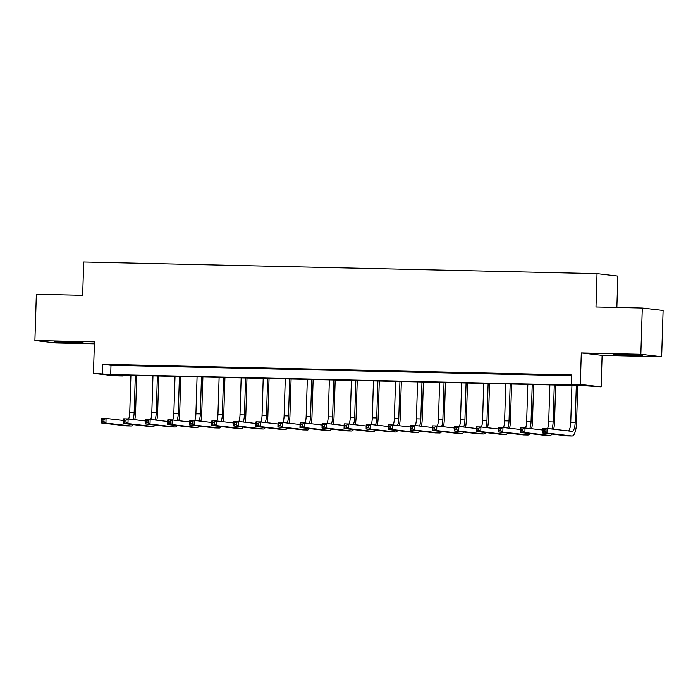 <?xml version="1.0" encoding="UTF-8"?>
<svg xmlns="http://www.w3.org/2000/svg" width="698" height="698" viewBox="0 0 698 698"><rect width="100%" height="100%" fill="white"/><g stroke="black" fill="none" stroke-linecap="round" stroke-linejoin="round"><path stroke-width="1.05" d="M73.063 342.788L83.123 342.727L77.208 342.221L54.235 341.819L73.063 342.788M632.257 355.491L642.308 355.439L636.393 354.933L613.429 354.532L632.257 355.491M123.075 375.969L114.254 375.768L93.445 373.343L110.703 374.529L579.925 385.191L571.488 384.205L580.308 384.406L601.126 386.84L583.868 385.654L114.638 374.992L123.075 375.969L123.101 375.184M616.858 307.452L617.843 276.094L597.034 273.66L83.708 261.994L82.661 295.306L36.357 294.259L34.9 340.528L55.709 342.954L94.37 343.835M597.034 273.66L595.987 306.972L642.291 308.027L663.1 310.462L661.643 356.73L640.834 354.296L581.303 352.944L580.308 384.406M581.303 352.944L602.112 355.378L661.643 356.73M602.112 355.378L601.126 386.84M642.291 308.027L640.834 354.296M571.488 384.205L571.784 374.957L102.554 364.286L110.991 365.272L571.758 375.751M565.633 375.07L555.05 374.826L565.633 375.07M543.585 374.564L533.002 374.329L543.585 374.564M521.537 374.067L510.953 373.823L521.537 374.067M499.48 373.561L488.897 373.325L499.48 373.561M477.432 373.064L466.849 372.819L477.432 373.064M455.384 372.558L444.801 372.322L455.384 372.558M433.336 372.06L422.752 371.816L433.336 372.06M411.279 371.554L400.696 371.319L411.279 371.554M389.231 371.057L378.648 370.812L389.231 371.057M367.183 370.559L356.599 370.315L367.183 370.559M345.135 370.053L334.551 369.818L345.135 370.053M323.087 369.556L312.503 369.312L323.087 369.556M301.03 369.05L290.447 368.814L301.03 369.05M278.982 368.553L268.398 368.308L278.982 368.553M256.934 368.047L246.35 367.811L256.934 368.047M234.886 367.549L224.302 367.305L234.886 367.549M212.829 367.043L202.246 366.808L212.829 367.043M190.781 366.546L180.197 366.302L190.781 366.546M168.733 366.049L158.149 365.804L168.733 366.049M146.685 365.543L136.101 365.307L146.685 365.543M124.637 365.045L114.044 364.801L124.637 365.045M93.445 373.343L94.439 341.88L34.9 340.528M102.554 364.286L102.266 373.543M110.991 365.272L110.703 374.529M544.911 431.573L544.964 429.724L543.201 429.689L543.14 431.539L544.911 431.573L546.918 433.083L542.512 432.978L542.651 428.354L547.066 428.45L546.918 433.083L571.924 435.997A13.89 4.232 91.3 0 0 572.037 436.006A13.89 4.232 91.3 0 0 576.574 422.613L577.743 385.514M576.33 385.479L575.169 422.447A9.266 2.818 -88.7 0 1 572.142 431.373A9.266 2.818 -88.7 0 1 572.063 431.373L547.066 428.45L544.964 429.724M571.924 385.383L570.755 422.342A9.266 2.818 -88.7 0 1 568.495 430.954M543.14 431.539L542.512 432.978L567.509 435.901A13.89 4.232 91.3 0 0 567.631 435.91A13.89 4.232 91.3 0 0 567.753 435.901M542.651 428.354L543.201 429.689M553.689 429.226A13.89 4.232 91.3 0 0 554.526 422.107L555.687 385.017M554.282 384.982L553.121 421.941A9.266 2.818 -88.7 0 1 551.848 429.008M549.867 384.877L548.707 421.845A9.266 2.818 -88.7 0 1 547.598 428.52M522.854 431.076L522.915 429.226L521.153 429.183L521.092 431.032L522.854 431.076L524.87 432.577L520.455 432.481L520.603 427.848L525.018 427.953L524.87 432.577L549.867 435.5A13.89 4.232 91.3 0 0 549.989 435.508A13.89 4.232 91.3 0 0 551.917 434.077M542.599 430.003L525.018 427.953L522.915 429.226M521.092 431.032L520.455 432.481L545.461 435.395A13.89 4.232 91.3 0 0 545.583 435.404A13.89 4.232 91.3 0 0 545.705 435.404M520.603 427.848L521.153 429.183M531.64 428.729A13.89 4.232 91.3 0 0 532.478 421.609L533.638 384.511M532.234 384.476L531.065 421.444A9.266 2.818 -88.7 0 1 529.799 428.511M527.819 384.38L526.658 421.339A9.266 2.818 -88.7 0 1 525.55 428.014M500.806 430.57L500.867 428.72L499.105 428.685L499.044 430.535L500.806 430.57L502.822 432.079L498.407 431.975L498.555 427.351L502.961 427.446L502.822 432.079L527.819 434.994A13.89 4.232 91.3 0 0 527.941 435.002A13.89 4.232 91.3 0 0 529.869 433.58M520.551 429.506L502.961 427.446L500.867 428.72M499.044 430.535L498.407 431.975L523.413 434.898A13.89 4.232 91.3 0 0 523.526 434.906A13.89 4.232 91.3 0 0 523.648 434.898M498.555 427.351L499.105 428.685M509.592 428.223A13.89 4.232 91.3 0 0 510.421 421.103L511.59 384.013M510.177 383.979L509.017 420.938A9.266 2.818 -88.7 0 1 507.751 428.014M505.771 383.883L504.61 420.842A9.266 2.818 -88.7 0 1 503.502 427.516M478.758 430.073L478.819 428.223L477.048 428.179L476.996 430.029L478.758 430.073L480.765 431.573L476.359 431.477L476.507 426.853L480.913 426.949L480.765 431.573L505.771 434.496A13.89 4.232 91.3 0 0 505.893 434.505A13.89 4.232 91.3 0 0 507.821 433.074M498.503 429L480.913 426.949L478.819 428.223M476.996 430.029L476.359 431.477L501.356 434.392A13.89 4.232 91.3 0 0 501.478 434.4A13.89 4.232 91.3 0 0 501.6 434.4M476.507 426.853L477.048 428.179M487.536 427.726A13.89 4.232 91.3 0 0 488.373 420.606L489.542 383.507M488.129 383.481L486.968 420.44A9.266 2.818 -88.7 0 1 485.703 427.508M483.723 383.377L482.562 420.344A9.266 2.818 -88.7 0 1 481.445 427.01M456.71 429.575L456.762 427.717L455 427.682L454.948 429.532L456.71 429.575L458.717 431.076L454.311 430.971L454.45 426.347L458.865 426.452L458.717 431.076L483.723 433.99A13.89 4.232 91.3 0 0 483.836 433.999A13.89 4.232 91.3 0 0 485.764 432.577M476.455 428.502L458.865 426.452L456.762 427.717M454.948 429.532L454.311 430.971L479.308 433.894A13.89 4.232 91.3 0 0 479.43 433.903A13.89 4.232 91.3 0 0 479.552 433.894M454.45 426.347L455 427.682M465.487 427.22A13.89 4.232 91.3 0 0 466.325 420.1L467.494 383.01M466.081 382.975L464.92 419.943A9.266 2.818 -88.7 0 1 463.647 427.01M461.666 382.879L460.505 419.838A9.266 2.818 -88.7 0 1 459.397 426.513M434.662 429.069L434.714 427.22L432.952 427.176L432.891 429.034L434.662 429.069L436.669 430.57L432.263 430.474L432.402 425.85L436.817 425.946L436.669 430.57L461.666 433.493A13.89 4.232 91.3 0 0 461.788 433.502A13.89 4.232 91.3 0 0 463.716 432.071M454.398 427.996L436.817 425.946L434.714 427.22M432.891 429.034L432.263 430.474L457.26 433.388A13.89 4.232 91.3 0 0 457.382 433.397A13.89 4.232 91.3 0 0 457.504 433.397M432.402 425.85L432.952 427.176M443.439 426.722A13.89 4.232 91.3 0 0 444.277 419.603L445.437 382.504M444.033 382.478L442.872 419.437A9.266 2.818 -88.7 0 1 441.598 426.504M439.618 382.373L438.457 419.341A9.266 2.818 -88.7 0 1 437.349 426.007M412.605 428.572L412.666 426.722L410.904 426.679L410.843 428.528L412.605 428.572L414.621 430.073L410.206 429.977L410.354 425.344L414.76 425.448L414.621 430.073L439.618 432.987A13.89 4.232 91.3 0 0 439.74 432.996A13.89 4.232 91.3 0 0 441.668 431.573M432.35 427.499L414.76 425.448L412.666 426.722M410.843 428.528L410.206 429.977L435.212 432.891A13.89 4.232 91.3 0 0 435.334 432.9A13.89 4.232 91.3 0 0 435.447 432.9M410.354 425.344L410.904 426.679M421.391 426.216A13.89 4.232 91.3 0 0 422.22 419.097L423.389 382.007M421.976 381.972L420.815 418.94A9.266 2.818 -88.7 0 1 419.55 426.007M417.57 381.876L416.409 418.835A9.266 2.818 -88.7 0 1 415.301 425.51M390.557 428.066L390.618 426.216L388.856 426.181L388.795 428.031L390.557 428.066L392.573 429.575L388.158 429.471L388.306 424.846L392.712 424.942L392.573 429.575L417.57 432.49A13.89 4.232 91.3 0 0 417.692 432.498A13.89 4.232 91.3 0 0 419.62 431.067M410.302 427.002L392.712 424.942L390.618 426.216M388.795 428.031L388.158 429.471L413.164 432.394A13.89 4.232 91.3 0 0 413.277 432.402A13.89 4.232 91.3 0 0 413.399 432.394M388.306 424.846L388.856 426.181M399.335 425.719A13.89 4.232 91.3 0 0 400.172 418.599L401.341 381.501M399.928 381.474L398.767 418.434A9.266 2.818 -88.7 0 1 397.502 425.501M395.522 381.37L394.361 418.338A9.266 2.818 -88.7 0 1 393.244 425.003M368.509 427.569L368.57 425.719L366.799 425.675L366.747 427.525L368.509 427.569L370.516 429.069L366.11 428.973L366.258 424.34L370.664 424.445L370.516 429.069L395.522 431.992A13.89 4.232 91.3 0 0 395.644 432.001A13.89 4.232 91.3 0 0 397.563 430.57M388.254 426.495L370.664 424.445L368.57 425.719M366.747 427.525L366.11 428.973L391.107 431.888A13.89 4.232 91.3 0 0 391.229 431.896A13.89 4.232 91.3 0 0 391.351 431.896M366.258 424.34L366.799 425.675M377.286 425.213A13.89 4.232 91.3 0 0 378.124 418.102L379.293 381.003M377.88 380.968L376.719 417.936A9.266 2.818 -88.7 0 1 375.454 425.003M373.474 380.872L372.304 417.832A9.266 2.818 -88.7 0 1 371.196 424.506M346.461 427.063L346.513 425.213L344.751 425.178L344.69 427.028L346.461 427.063L348.468 428.572L344.062 428.467L344.201 423.843L348.616 423.939L348.468 428.572L373.474 431.486A13.89 4.232 91.3 0 0 373.587 431.495A13.89 4.232 91.3 0 0 375.515 430.073M366.206 425.998L348.616 423.939L346.513 425.213M344.69 427.028L344.062 428.467L369.059 431.39A13.89 4.232 91.3 0 0 369.181 431.399A13.89 4.232 91.3 0 0 369.303 431.39M344.201 423.843L344.751 425.178M355.238 424.716A13.89 4.232 91.3 0 0 356.076 417.596L357.236 380.506M355.832 380.471L354.671 417.43A9.266 2.818 -88.7 0 1 353.397 424.497M351.417 380.366L350.256 417.334A9.266 2.818 -88.7 0 1 349.148 424.009M324.404 426.565L324.465 424.716L322.703 424.672L322.642 426.522L324.404 426.565L326.42 428.066L322.005 427.97L322.153 423.337L326.568 423.442L326.42 428.066L351.417 430.989A13.89 4.232 91.3 0 0 351.539 430.998A13.89 4.232 91.3 0 0 353.467 429.567M344.149 425.492L326.568 423.442L324.465 424.716M322.642 426.522L322.005 427.97L347.011 430.884A13.89 4.232 91.3 0 0 347.133 430.893A13.89 4.232 91.3 0 0 347.255 430.893M322.153 423.337L322.703 424.672M333.19 424.218A13.89 4.232 91.3 0 0 334.028 417.099L335.188 380M333.784 379.965L332.614 416.933A9.266 2.818 -88.7 0 1 331.349 424M329.369 379.869L328.208 416.828A9.266 2.818 -88.7 0 1 327.1 423.503M302.356 426.059L302.417 424.209L300.655 424.175L300.594 426.024L302.356 426.059L304.372 427.569L299.957 427.464L300.105 422.84L304.511 422.936L304.372 427.569L329.369 430.483A13.89 4.232 91.3 0 0 329.491 430.492A13.89 4.232 91.3 0 0 331.419 429.069M322.101 424.995L304.511 422.936L302.417 424.209M300.594 426.024L299.957 427.464L324.963 430.387A13.89 4.232 91.3 0 0 325.076 430.396A13.89 4.232 91.3 0 0 325.198 430.387M300.105 422.84L300.655 424.175M311.142 423.712A13.89 4.232 91.3 0 0 311.971 416.593L313.14 379.503M311.727 379.468L310.566 416.427A9.266 2.818 -88.7 0 1 309.301 423.503M307.321 379.372L306.16 416.331A9.266 2.818 -88.7 0 1 305.052 423.005M280.308 425.562L280.369 423.712L278.598 423.669L278.546 425.518L280.308 425.562L282.315 427.063L277.909 426.967L278.057 422.342L282.463 422.438L282.315 427.063L307.321 429.985A13.89 4.232 91.3 0 0 307.443 429.994A13.89 4.232 91.3 0 0 309.371 428.563M300.053 424.489L282.463 422.438L280.369 423.712M278.546 425.518L277.909 426.967L302.906 429.881A13.89 4.232 91.3 0 0 303.028 429.889A13.89 4.232 91.3 0 0 303.15 429.889M278.057 422.342L278.598 423.669M289.085 423.215A13.89 4.232 91.3 0 0 289.923 416.095L291.092 378.997M289.679 378.97L288.518 415.929A9.266 2.818 -88.7 0 1 287.253 422.997M285.273 378.866L284.112 415.834A9.266 2.818 -88.7 0 1 282.995 422.499M258.26 425.065L258.312 423.206L256.55 423.171L256.498 425.021L258.26 425.065L260.267 426.565L255.861 426.461L256 421.836L260.415 421.941L260.267 426.565L285.273 429.479A13.89 4.232 91.3 0 0 285.386 429.488A13.89 4.232 91.3 0 0 287.314 428.066M278.005 423.991L260.415 421.941L258.312 423.206M256.498 425.021L255.861 426.461L280.858 429.383A13.89 4.232 91.3 0 0 280.98 429.392A13.89 4.232 91.3 0 0 281.102 429.392M256 421.836L256.55 423.171M267.037 422.709A13.89 4.232 91.3 0 0 267.875 415.589L269.044 378.499M267.631 378.464L266.47 415.432A9.266 2.818 -88.7 0 1 265.196 422.499M263.216 378.368L262.055 415.327A9.266 2.818 -88.7 0 1 260.947 422.002M236.212 424.559L236.264 422.709L234.502 422.665L234.441 424.524L236.212 424.559L238.219 426.059L233.804 425.963L233.952 421.339L238.367 421.435L238.219 426.059L263.216 428.982A13.89 4.232 91.3 0 0 263.338 428.991A13.89 4.232 91.3 0 0 265.266 427.56M255.948 423.485L238.367 421.435L236.264 422.709M234.441 424.524L233.804 425.963L258.81 428.877A13.89 4.232 91.3 0 0 258.932 428.886A13.89 4.232 91.3 0 0 259.054 428.886M233.952 421.339L234.502 422.665M244.989 422.211A13.89 4.232 91.3 0 0 245.827 415.092L246.987 377.993M245.583 377.967L244.422 414.926A9.266 2.818 -88.7 0 1 243.148 421.993M241.168 377.862L240.007 414.83A9.266 2.818 -88.7 0 1 238.899 421.496M214.155 424.061L214.216 422.211L212.454 422.168L212.393 424.018L214.155 424.061L216.171 425.562L211.756 425.466L211.904 420.833L216.31 420.938L216.171 425.562L241.168 428.476A13.89 4.232 91.3 0 0 241.29 428.485A13.89 4.232 91.3 0 0 243.218 427.063M233.9 422.988L216.31 420.938L214.216 422.211M212.393 424.018L211.756 425.466L236.762 428.38A13.89 4.232 91.3 0 0 236.884 428.389A13.89 4.232 91.3 0 0 236.997 428.389M211.904 420.833L212.454 422.168M222.941 421.705A13.89 4.232 91.3 0 0 223.77 414.595L224.939 377.496M223.526 377.461L222.365 414.429A9.266 2.818 -88.7 0 1 221.1 421.496M219.12 377.365L217.959 414.324A9.266 2.818 -88.7 0 1 216.851 420.999M192.107 423.555L192.168 421.705L190.406 421.671L190.345 423.52L192.107 423.555L194.114 425.065L189.708 424.96L189.856 420.336L194.262 420.432L194.114 425.065L219.12 427.979A13.89 4.232 91.3 0 0 219.242 427.987A13.89 4.232 91.3 0 0 221.17 426.557M211.852 422.491L194.262 420.432L192.168 421.705M190.345 423.52L189.708 424.96L214.714 427.883A13.89 4.232 91.3 0 0 214.827 427.891A13.89 4.232 91.3 0 0 214.949 427.883M189.856 420.336L190.406 421.671M200.884 421.208A13.89 4.232 91.3 0 0 201.722 414.089L202.891 376.99M201.478 376.964L200.317 413.923A9.266 2.818 -88.7 0 1 199.052 420.99M197.072 376.859L195.911 413.827A9.266 2.818 -88.7 0 1 194.794 420.493M170.059 423.058L170.111 421.208L168.349 421.164L168.297 423.014L170.059 423.058L172.066 424.559L167.66 424.463L167.799 419.83L172.214 419.934L172.066 424.559L197.072 427.481A13.89 4.232 91.3 0 0 197.194 427.49A13.89 4.232 91.3 0 0 199.113 426.059M189.804 421.985L172.214 419.934L170.111 421.208M168.297 423.014L167.66 424.463L192.657 427.377A13.89 4.232 91.3 0 0 192.779 427.385A13.89 4.232 91.3 0 0 192.901 427.385M167.799 419.83L168.349 421.164M178.836 420.702A13.89 4.232 91.3 0 0 179.674 413.591L180.843 376.492M179.43 376.458L178.269 413.425A9.266 2.818 -88.7 0 1 177.004 420.493M175.024 376.362L173.854 413.321A9.266 2.818 -88.7 0 1 172.746 419.995M148.011 422.552L148.063 420.702L146.301 420.667L146.24 422.517L148.011 422.552L150.018 424.061L145.612 423.956L145.751 419.332L150.166 419.428L150.018 424.061L175.024 426.975A13.89 4.232 91.3 0 0 175.137 426.984A13.89 4.232 91.3 0 0 177.065 425.562M167.756 421.487L150.166 419.428L148.063 420.702M146.24 422.517L145.612 423.956L170.609 426.879A13.89 4.232 91.3 0 0 170.731 426.888A13.89 4.232 91.3 0 0 170.853 426.879M145.751 419.332L146.301 420.667M156.788 420.205A13.89 4.232 91.3 0 0 157.626 413.085L158.786 375.995M157.382 375.96L156.221 412.919A9.266 2.818 -88.7 0 1 154.947 419.987M152.967 375.856L151.806 412.823A9.266 2.818 -88.7 0 1 150.698 419.498M125.954 422.054L126.015 420.205L124.253 420.161L124.192 422.011L125.954 422.054L127.97 423.555L123.555 423.459L123.703 418.826L128.109 418.931L127.97 423.555L152.967 426.478A13.89 4.232 91.3 0 0 153.089 426.487A13.89 4.232 91.3 0 0 155.017 425.056M145.699 420.981L128.109 418.931L126.015 420.205M124.192 422.011L123.555 423.459L148.561 426.373A13.89 4.232 91.3 0 0 148.683 426.382A13.89 4.232 91.3 0 0 148.805 426.382M123.703 418.826L124.253 420.161M134.74 419.707A13.89 4.232 91.3 0 0 135.578 412.588L136.738 375.489M135.333 375.454L134.164 412.422A9.266 2.818 -88.7 0 1 132.899 419.489M130.919 375.358L129.758 412.317A9.266 2.818 -88.7 0 1 128.65 418.992M103.906 421.557L103.967 419.699L102.205 419.664L102.144 421.513L103.906 421.557L105.922 423.058L101.507 422.953L101.655 418.329L106.061 418.434L105.922 423.058L130.919 425.972A13.89 4.232 91.3 0 0 131.041 425.981A13.89 4.232 91.3 0 0 132.969 424.559M123.651 420.484L106.061 418.434L103.967 419.699M102.144 421.513L101.507 422.953L126.513 425.876A13.89 4.232 91.3 0 0 126.626 425.885A13.89 4.232 91.3 0 0 126.748 425.876M101.655 418.329L102.205 419.664M575.169 422.447L570.755 422.342M571.924 435.997L567.509 435.901M553.121 421.941L548.707 421.845M549.867 435.5L545.461 435.395M531.065 421.444L526.658 421.339M527.819 434.994L523.413 434.898M509.017 420.938L504.61 420.842M505.771 434.496L501.356 434.392M486.968 420.44L482.562 420.344M483.723 433.99L479.308 433.894M464.92 419.943L460.505 419.838M461.666 433.493L457.26 433.388M442.872 419.437L438.457 419.341M439.618 432.987L435.212 432.891M420.815 418.94L416.409 418.835M417.57 432.49L413.164 432.394M398.767 418.434L394.361 418.338M395.522 431.992L391.107 431.888M376.719 417.936L372.304 417.832M373.474 431.486L369.059 431.39M354.671 417.43L350.256 417.334M351.417 430.989L347.011 430.884M332.614 416.933L328.208 416.828M329.369 430.483L324.963 430.387M310.566 416.427L306.16 416.331M307.321 429.985L302.906 429.881M288.518 415.929L284.112 415.834M285.273 429.479L280.858 429.383M266.47 415.432L262.055 415.327M263.216 428.982L258.81 428.877M244.422 414.926L240.007 414.83M241.168 428.476L236.762 428.38M222.365 414.429L217.959 414.324M219.12 427.979L214.714 427.883M200.317 413.923L195.911 413.827M197.072 427.481L192.657 427.377M178.269 413.425L173.854 413.321M175.024 426.975L170.609 426.879M156.221 412.919L151.806 412.823M152.967 426.478L148.561 426.373M134.164 412.422L129.758 412.317M130.919 425.972L126.513 425.876M572.037 436.006L567.631 435.91M549.989 435.508L545.583 435.404M527.941 435.002L523.526 434.906M505.893 434.505L501.478 434.4M483.836 433.999L479.43 433.903M461.788 433.502L457.382 433.397M439.74 432.996L435.334 432.9M417.692 432.498L413.277 432.402M395.644 432.001L391.229 431.896M373.587 431.495L369.181 431.399M351.539 430.998L347.133 430.893M329.491 430.492L325.076 430.396M307.443 429.994L303.028 429.889M285.386 429.488L280.98 429.392M263.338 428.991L258.932 428.886M241.29 428.485L236.884 428.389M219.242 427.987L214.827 427.891M197.194 427.49L192.779 427.385M175.137 426.984L170.731 426.888M153.089 426.487L148.683 426.382M131.041 425.981L126.626 425.885"/></g></svg>
